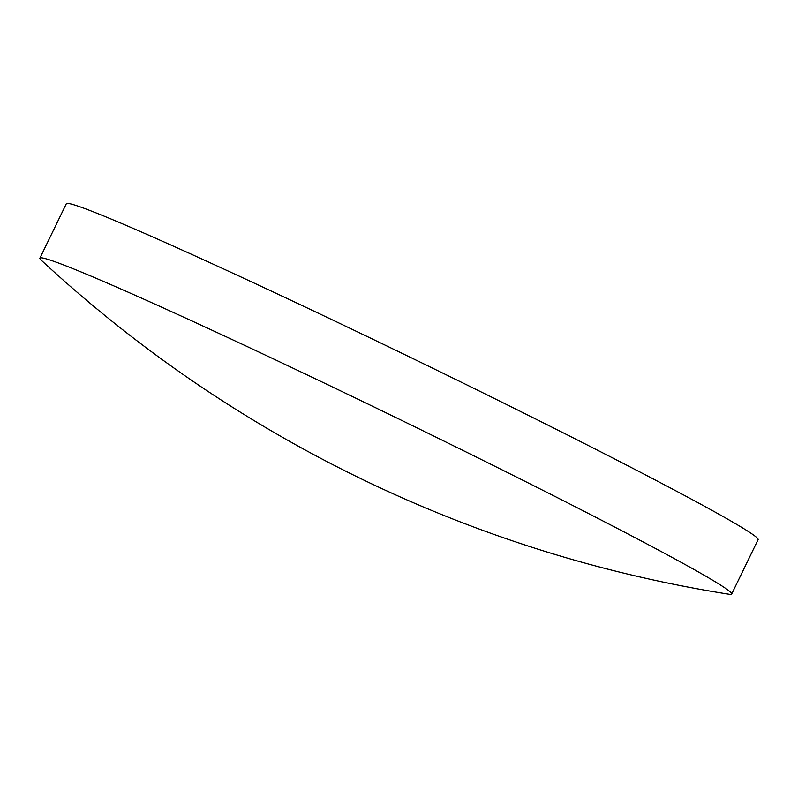 <?xml version="1.0" encoding="UTF-8"?>
<svg xmlns="http://www.w3.org/2000/svg" width="798" height="798" viewBox="0 0 798 798"><rect width="100%" height="100%" fill="white"/><g stroke="black" fill="none" stroke-linecap="round" stroke-linejoin="round"><path stroke-width="1.2" d="M532.386 485.034A384.506 12.08 -154.1 0 0 39.9 258.143A384.506 12.08 -154.1 0 0 41.187 260.148A1313.378 1313.378 0 0 0 729.302 594.281A384.506 12.08 -154.1 0 0 731.676 594.051A384.506 12.08 -154.1 0 0 532.386 485.034M731.676 594.051L758.1 539.628A384.506 12.08 -154.1 0 0 558.809 430.611A384.506 12.08 -154.1 0 0 66.324 203.719L39.9 258.143"/></g></svg>
